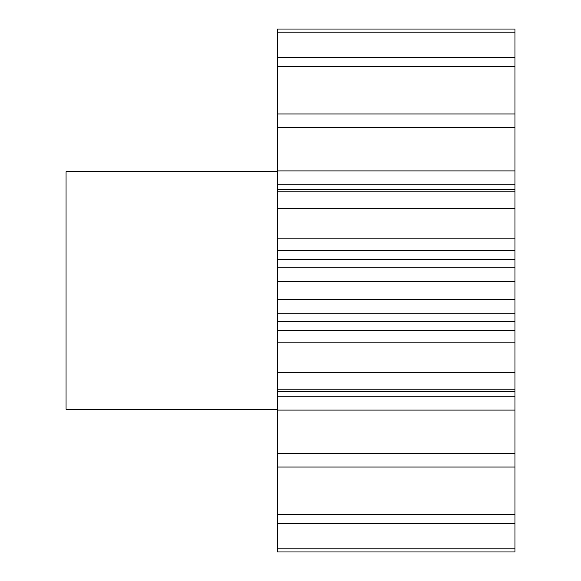 <?xml version="1.0" encoding="UTF-8"?>
<svg xmlns="http://www.w3.org/2000/svg" width="581" height="581" viewBox="0 0 581 581"><rect width="100%" height="100%" fill="white"/><g stroke="black" fill="none" stroke-linecap="round" stroke-linejoin="round"><path stroke-width="0.87" d="M277.297 171.678L66.06 171.678L66.06 409.322L277.297 409.322M277.297 548.827L277.297 551.95L514.94 551.95L514.94 523.539L277.297 523.539L277.297 548.827L514.94 548.827M514.94 453.238L277.297 453.238L277.297 396.75L514.94 396.75L514.94 514.541L277.297 514.541L277.297 523.539M277.297 514.541L277.297 453.238M277.297 396.75L277.297 29.05L514.94 29.05L514.94 32.173L277.297 32.173M277.297 170.916L514.94 170.916L514.94 32.173M514.94 170.916L514.94 184.25L277.297 184.25M277.297 238.871L514.94 238.871L514.94 184.25M514.94 238.871L514.94 250.476L277.297 250.476M277.297 259.467L514.94 259.467L514.94 250.476M514.94 259.467L514.94 267.754L277.297 267.754M277.297 330.524L514.94 330.524L514.94 267.754M514.94 330.524L514.94 342.129L277.297 342.129M514.94 396.75L514.94 342.129M514.94 514.541L514.94 523.539M514.94 57.461L277.297 57.461M514.94 66.459L277.297 66.459M514.94 113.978L277.297 113.978M514.94 127.762L277.297 127.762M514.94 191.788L277.297 191.788M514.94 208.695L277.297 208.695M514.94 281.502L277.297 281.502M514.94 299.498L277.297 299.498M514.94 372.305L277.297 372.305M514.94 389.212L277.297 389.212M514.94 467.022L277.297 467.022M514.94 410.084L277.297 410.084M514.94 321.533L277.297 321.533M514.94 391.565L277.297 391.565M514.94 313.246L277.297 313.246M514.94 189.435L277.297 189.435"/></g></svg>
